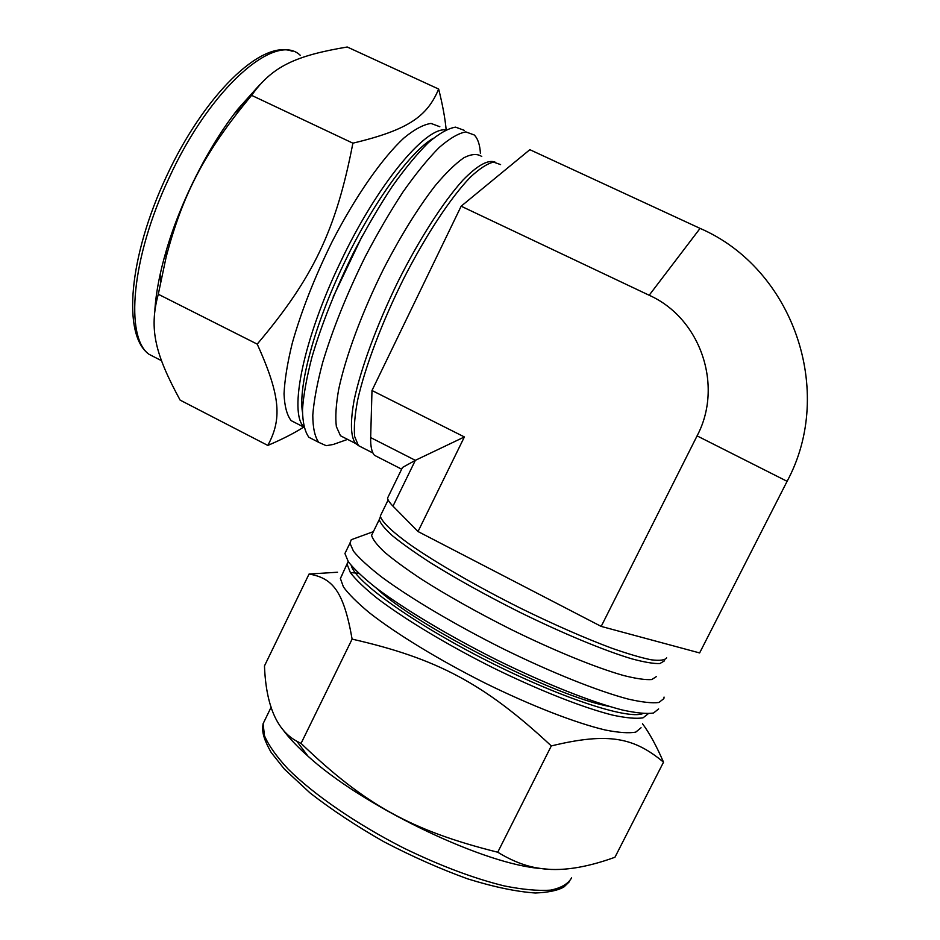 <?xml version="1.0" encoding="UTF-8"?>
<svg xmlns="http://www.w3.org/2000/svg" width="940" height="940" viewBox="0 0 940 940"><rect width="100%" height="100%" fill="white"/><g stroke="black" fill="none" stroke-linecap="round" stroke-linejoin="round"><path stroke-width="1.41" d="M358.645 573.283L350.35 572.566M337.542 572.237L309.06 574.035L264.469 665.931C266.02 705.329 276.818 730.439 296.864 741.272L301.059 743.399L352.112 639.118C436.477 658.364 484.135 683.286 551.31 745.925L497.742 852.227C410.604 830.443 364.485 804.299 301.059 743.399M309.06 574.035C332.478 578.053 343.652 590.79 352.112 639.118M551.31 745.925C609.085 731.908 634.289 737.806 663.523 762.175L614.948 857.257C585.15 868.067 559.876 871.732 539.137 868.243C526.012 866.386 512.218 861.052 497.742 852.227M663.523 762.175C656.449 745.878 649.446 733.059 642.502 723.73M346.966 549.312L344.921 553.507L348.352 561.791C353.957 568.947 363.157 577.606 375.941 587.77C404.282 609.144 449.156 636.063 497.46 660.244C545.835 684.014 592.153 702.309 622.586 710.053C636.451 713.061 646.767 714.059 653.535 713.014L658.635 708.913M373.38 531.64L351.278 539.713L349.939 543.191L353.499 551.24C359.186 558.231 368.468 566.738 381.335 576.772C409.816 597.875 454.819 624.63 503.159 648.8C551.569 672.593 597.84 691.065 628.155 699.066C641.961 702.227 652.207 703.367 658.893 702.486L663.875 698.632L664.051 697.081M373.239 531.923L371.594 535.307C372.675 539.419 377.022 545.059 384.636 552.238C394.13 560.228 406.62 569.346 422.084 579.581C447.804 595.889 477.309 612.434 510.596 629.212C554.212 650.68 595.995 667.706 623.596 675.519C636.192 678.668 645.58 680.019 651.773 679.55L656.473 676.53M380.418 516.753L379.243 519.62C380.441 523.51 384.906 528.938 392.626 535.894C402.238 543.684 414.822 552.614 430.391 562.684C456.253 578.77 485.851 595.196 519.186 611.964C562.848 633.454 604.561 650.715 632.009 658.893C644.523 662.242 653.817 663.793 659.892 663.546L664.427 660.867L664.592 659.88M283.304 730.227C289.203 738.159 297.44 746.818 308.014 756.218C360.537 804.417 476.886 861.416 536.411 868.102L548.619 869.277M342.536 574.07L340.386 578.488L343.429 586.936C348.646 594.127 357.306 602.74 369.397 612.786C396.234 633.807 438.921 659.904 485.052 683.075C531.276 705.823 575.797 723.06 605.372 730.027C618.884 732.683 629.013 733.388 635.769 732.107L641.068 727.76M376.212 587.982C414.188 624.971 554.976 696.798 609.191 706.375M446.147 129.65C445.09 118.217 442.587 104.681 438.663 89.065C427.242 116.067 409.159 129.767 352.888 143.174L251.626 95.363C272.494 65.8 296.535 55.566 347.236 47L438.663 89.065M352.888 143.174C336.156 230.112 313.02 278.146 257.208 344.122L158.296 294.243L166.086 257.29C182.419 195.203 204.086 152.574 250.886 96.244L251.626 95.363M257.208 344.122C281.272 397.127 281.601 419.769 267.818 445.431L180.116 400.111C155.688 355.062 148.59 329.658 158.296 294.243M267.818 445.431C282.353 439.215 294.326 433.105 303.749 427.077M464.207 130.319L455.548 127.135C448.075 128.392 439.051 133.515 428.464 142.528C417.149 153.761 405.046 168.448 392.145 186.567C379.09 206.365 366.365 228.103 353.981 251.791C335.745 288.85 321.727 323.959 311.951 357.13C306.64 377.598 303.479 395.164 302.48 409.84C302.68 422.542 304.83 431.695 308.896 437.288L315.37 440.613M480.434 153.514C479.917 144.772 477.861 138.603 474.265 134.984L465.829 131.906C458.509 133.233 449.614 138.439 439.156 147.521C427.959 158.837 415.938 173.595 403.107 191.784C390.1 211.641 377.41 233.425 365.014 257.149C346.731 294.255 332.619 329.376 322.667 362.511C317.238 382.944 313.937 400.475 312.785 415.092C312.844 427.747 314.829 436.83 318.754 442.352L326.204 445.689L333.218 444.479L347.6 439.391M481.75 156.51C477.403 153.514 471.434 153.925 463.866 157.755C455.454 163.642 445.889 172.948 435.197 185.685C418.159 207.681 401.075 235.188 383.943 268.217C362.112 311.927 345.415 357.153 338.576 389.9C335.944 405.175 335.204 417.407 336.367 426.596L340.468 435.749L345.955 438.557M495.004 162.079C487.978 159.412 477.285 165.44 462.927 180.139C443.339 201.771 419.193 239.289 397.82 281.953C376.834 324.911 360.889 368.41 354.204 399.735C350.127 422.178 350.573 436.748 355.531 443.445L358.293 445.454M241.721 107.36L234.706 113.246M160.517 272.659L160.529 282.235M259.887 84.565L237.914 109.087C208.657 145.982 180.504 201.63 166.216 250.804C159.859 272.6 156.087 292.14 154.888 309.424M439.826 126.724L431.025 123.434C423.541 124.503 414.587 129.285 404.165 137.804C382.357 157.826 355.461 196.272 332.02 241.909C314.606 277.335 301.376 310.999 292.34 342.912C287.476 362.605 284.714 379.572 284.033 393.801C284.538 406.139 286.9 415.081 291.13 420.615L297.71 423.987M362.006 236.434L333.23 296.805M381.793 512.993L380.301 516.06C381.64 521.582 391.592 531.323 409.922 544.542C436.219 562.895 477.214 586.572 521.019 608.45C554.588 624.853 584.762 638.084 611.541 648.118C627.744 653.805 640.998 657.718 651.314 659.821C659.739 660.879 664.862 660.232 666.672 657.859M500.585 164.594L493.547 162.103C487.296 163.572 479.588 168.577 470.423 177.131C451.106 197.059 426.384 234.295 404.047 277.923C382.051 321.915 364.967 367.305 357.647 400.041C354.768 415.292 353.769 427.477 354.674 436.583L358.41 445.595L363.615 448.251M401.404 469.683L402.485 467.474L415.351 460.33L464.384 436.947L371.993 390.5L461.152 206.201L649.176 295.254C700.418 318.061 723.753 385.682 697.081 435.878L601.189 626.404L418.018 531.535L392.99 506.143C389.63 502.712 387.821 500.045 387.538 498.118L388.902 495.321M649.176 295.254L700.077 228.385C792.737 268.382 835.86 390.876 787.097 481.315L699.63 652.936L601.189 626.404M464.384 436.947L418.018 531.535M379.454 457.851L374.484 455.312C371.735 452.199 370.466 446.3 370.666 437.582L371.993 390.5M700.077 228.385L529.855 149.683L461.152 206.201M266.631 716.445L263.094 723.718L264.516 735.879C268.746 745.573 276.583 756.606 288.016 768.979C313.69 794.523 356.366 823.969 403.718 848.068C440.167 865.764 473.619 878.371 504.087 885.88C522.663 889.593 538.209 891.014 550.699 890.121C561.18 887.971 568.148 883.882 571.591 877.866M348.129 561.474L347.201 564.505L350.397 572.648C355.72 579.628 364.485 588.052 376.681 597.911C403.718 618.579 446.559 644.476 492.748 667.635C539.008 690.395 583.47 707.855 612.892 715.175C626.322 718.019 636.368 718.912 643.019 717.843L648.165 713.801M351.302 565.621C355.062 581.249 411.873 622.468 485.357 659.857C558.795 697.316 627.697 719.911 642.831 713.589M300.271 55.307C275.843 31.514 210.595 87.15 169.059 177.977C131.036 258.218 124.973 337.425 149.002 354.274L158.249 359.021M445.795 129.896C425.268 126.912 376.975 184.933 340.632 261.79C303.197 339.234 288.768 412.589 303.761 426.69M433.328 138.262C410.24 151.516 372.781 202.922 344.017 263.47C314.489 324.711 298.203 386.058 302.433 412.084M787.097 481.315L697.081 435.878M370.666 437.582L415.351 460.33L392.99 506.143M344.921 553.507L349.939 543.191M371.594 535.307L379.243 519.62M271.178 707.091L263.094 723.718C262.013 730.474 262.413 736.937 271.143 752.411L284.409 769.155L310.188 793.066C331.738 809.786 356.307 826.025 383.908 841.758C412.355 856.587 440.32 868.971 467.815 878.912C493.923 887.008 516.46 891.696 535.389 893C548.713 892.424 558.289 890.368 564.106 886.831L569.428 881.673M536.411 868.102L539.137 868.243M308.014 756.218L296.864 741.272M340.386 578.488L348.164 561.521M308.896 437.288L318.754 442.352M340.468 435.749L355.531 443.445M292.199 51.23C261.344 39.445 203.933 95.316 166.333 176.661C129.05 256.079 121.871 334.91 149.002 354.274L161.48 360.678M166.216 250.804L166.086 257.29M237.914 109.087L250.886 96.244M291.13 420.615L303.867 427.136M380.301 516.06L388.149 499.951M358.41 445.595L372.98 453.045M402.485 467.474L387.538 498.118M401.169 468.943L374.484 455.312"/></g></svg>
